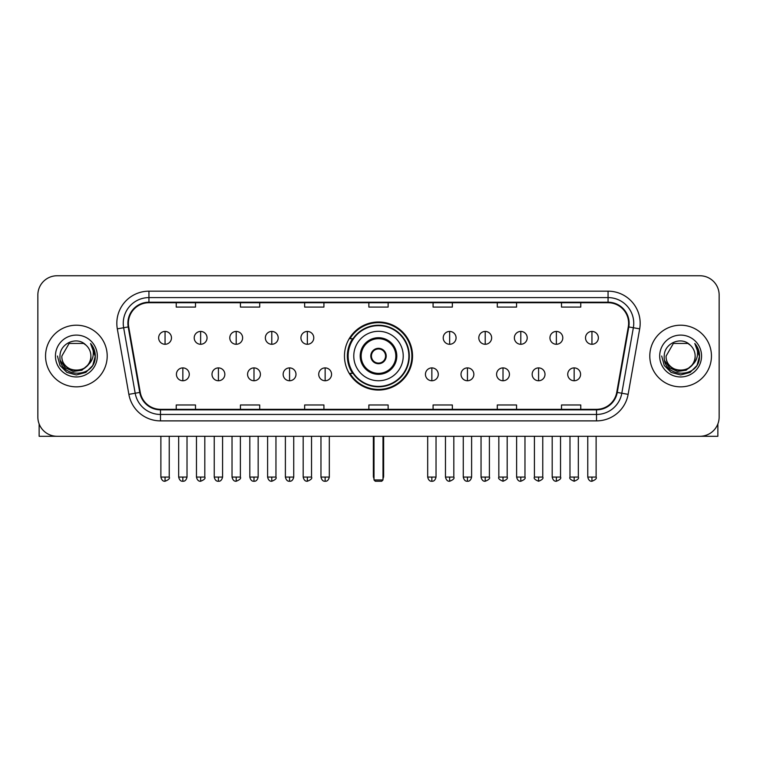 <?xml version="1.0" encoding="UTF-8"?>
<svg xmlns="http://www.w3.org/2000/svg" width="757" height="757" viewBox="0 0 757 757"><rect width="100%" height="100%" fill="white"/><g stroke="black" fill="none" stroke-linecap="round" stroke-linejoin="round"><path stroke-width="1.14" d="M344.463 356.027A34.037 34.037 0 0 0 378.5 390.054A34.037 34.037 0 0 0 412.537 356.027A34.037 34.037 0 0 0 378.5 321.99A34.037 34.037 0 0 0 344.463 356.027M352.63 373.362A31.141 31.141 0 0 1 352.63 338.691M37.85 295.022L37.85 417.031A19.266 19.266 0 0 0 57.116 436.287L699.884 436.287A19.266 19.266 0 0 0 719.15 417.031L719.15 295.022A19.266 19.266 0 0 0 699.884 275.756L57.116 275.756A19.266 19.266 0 0 0 37.85 295.022L37.85 417.031M45.552 356.027A30.819 30.819 0 0 0 76.381 386.846A30.819 30.819 0 0 0 107.201 356.027A30.819 30.819 0 0 0 76.381 325.207A30.819 30.819 0 0 0 45.552 356.027A30.819 30.819 0 0 0 76.381 386.846A30.819 30.819 0 0 0 107.201 356.027A30.819 30.819 0 0 0 76.381 325.207A30.819 30.819 0 0 0 45.552 356.027M649.799 356.027A30.819 30.819 0 0 0 680.619 386.846A30.819 30.819 0 0 0 711.448 356.027A30.819 30.819 0 0 0 680.619 325.207A30.819 30.819 0 0 0 649.799 356.027A30.819 30.819 0 0 0 680.619 386.846A30.819 30.819 0 0 0 711.448 356.027A30.819 30.819 0 0 0 680.619 325.207A30.819 30.819 0 0 0 649.799 356.027M128.387 323.277A20.553 20.553 0 0 1 148.94 302.724L608.06 302.724A20.553 20.553 0 0 1 628.301 326.844L616.747 392.344A20.553 20.553 0 0 1 596.516 409.319L160.484 409.319A20.553 20.553 0 0 1 140.253 392.344L128.699 326.844A20.553 20.553 0 0 1 128.387 323.277M127.876 323.277A21.064 21.064 0 0 0 128.198 326.939L139.742 392.429A21.064 21.064 0 0 0 160.484 409.84L596.516 409.84A21.064 21.064 0 0 0 617.258 392.429L628.802 326.939A21.064 21.064 0 0 0 608.06 302.213L148.94 302.213A21.064 21.064 0 0 0 127.876 323.277M117.316 328.85A32.106 32.106 0 0 1 148.94 291.171L608.06 291.171A32.106 32.106 0 0 1 639.684 328.85L628.13 394.35A32.106 32.106 0 0 1 596.516 420.883L160.484 420.883A32.106 32.106 0 0 1 128.87 394.35L117.316 328.85L123.646 327.734A25.681 25.681 0 0 1 148.94 297.596L608.06 297.596A25.681 25.681 0 0 1 633.354 327.734L621.809 393.233A25.681 25.681 0 0 1 596.516 414.458L160.484 414.458A25.681 25.681 0 0 1 135.191 393.233L123.646 327.734A25.681 25.681 0 0 1 123.249 323.277M699.884 275.756L57.116 275.756M57.116 436.287L699.884 436.287M719.15 417.031L719.15 295.022M617.258 392.429L621.809 393.233L633.354 327.734L639.684 328.85M368.867 302.724L368.867 307.077L388.133 307.077L388.133 302.724M304.655 302.724L304.655 307.077L323.92 307.077L323.92 302.724M240.442 302.724L240.442 307.077L259.708 307.077L259.708 302.724M176.23 302.724L176.23 307.077L195.495 307.077L195.495 302.724M433.08 302.724L433.08 307.077L452.345 307.077L452.345 302.724M497.292 302.724L497.292 307.077L516.558 307.077L516.558 302.724M561.505 302.724L561.505 307.077L580.77 307.077L580.77 302.724M388.133 409.319L388.133 404.976L368.867 404.976L368.867 409.319M323.92 409.319L323.92 404.976L304.655 404.976L304.655 409.319M259.708 409.319L259.708 404.976L240.442 404.976L240.442 409.319M195.495 409.319L195.495 404.976L176.23 404.976L176.23 409.319M452.345 409.319L452.345 404.976L433.08 404.976L433.08 409.319M516.558 409.319L516.558 404.976L497.292 404.976L497.292 409.319M580.77 409.319L580.77 404.976L561.505 404.976L561.505 409.319M87.5 365.347C79.797 375.765 61.109 369.104 61.866 356.027C60.976 374.743 91.777 374.743 90.887 356.027C91.777 374.743 60.976 374.743 61.866 356.027L69.124 343.46L83.63 343.46L85.882 345.06C76.977 335.73 59.831 343.413 59.992 356.027C58.365 378.424 94.682 379.011 95.268 357.115L95.306 356.027C95.25 351.267 93.669 347.085 90.556 343.489C92.922 347.368 93.754 351.551 93.054 356.027C92.373 359.83 90.528 362.944 87.5 365.347A14.515 14.515 0 0 0 90.887 356.027C91.777 374.743 60.976 374.743 61.866 356.027L69.124 343.46M90.887 356.027A14.515 14.515 0 0 0 85.882 345.06M88.427 364.571L81.87 370.239L73.287 371.441L65.386 367.864L60.446 360.729M55.441 356.027A20.931 20.931 0 0 0 76.381 376.958A20.931 20.931 0 0 0 97.312 356.027A20.931 20.931 0 0 0 76.381 335.096A20.931 20.931 0 0 0 55.441 356.027M90.556 343.489L95.297 356.575L94.417 350.292L95.297 356.575L94.417 350.292L95.297 356.575L90.698 343.65L95.297 356.575L90.698 343.65L95.306 356.027L92.77 365.489L85.844 372.416L76.381 374.952L66.919 372.416L59.983 365.489L57.456 356.027M90.698 343.65L95.297 356.585M39.137 423.948L39.137 436.287L113.626 436.287M353.774 356.027A24.726 24.726 0 0 1 378.5 331.301A24.726 24.726 0 0 1 403.226 356.027A24.726 24.726 0 0 1 378.5 380.752A24.726 24.726 0 0 1 353.774 356.027A24.726 24.726 0 0 0 378.5 380.752A24.726 24.726 0 0 0 403.226 356.027M361.165 356.027A17.335 17.335 0 0 0 378.5 373.362A17.335 17.335 0 0 0 395.835 356.027A17.335 17.335 0 0 0 378.5 338.691A17.335 17.335 0 0 0 361.165 356.027M353.017 338.691A30.819 30.819 0 0 0 353.017 373.362M408.875 356.027A30.375 30.375 0 0 0 378.5 325.652A30.375 30.375 0 0 0 348.125 356.027A30.375 30.375 0 0 0 378.5 386.401A30.375 30.375 0 0 0 408.875 356.027M370.798 356.027A7.702 7.702 0 0 0 378.5 363.729A7.702 7.702 0 0 0 386.202 356.027A7.702 7.702 0 0 0 378.5 348.324A7.702 7.702 0 0 0 370.798 356.027M411.893 356.027A33.393 33.393 0 0 1 349.961 373.362L353.055 373.362A30.791 30.791 0 0 0 398.873 379.115A30.791 30.791 0 0 0 398.873 332.938A30.791 30.791 0 0 0 353.055 338.691L349.961 338.691A33.393 33.393 0 0 1 411.893 356.027M371.044 354.096L371.299 354.096A7.447 7.447 0 0 1 385.701 354.096L385.294 354.096A7.059 7.059 0 0 1 378.5 363.086A7.059 7.059 0 0 1 371.706 354.096A7.059 7.059 0 0 1 385.294 354.096L385.956 354.096M385.956 357.947L385.294 357.947A7.059 7.059 0 0 1 371.706 357.947L371.044 357.947M385.294 357.947L385.701 357.947A7.447 7.447 0 0 1 371.299 357.947L371.706 357.947M374.005 436.287L374.005 479.957L382.995 479.957L382.995 436.287M374.005 479.957L375.292 481.244L381.708 481.244L382.995 479.957M165.054 331.434A6.425 6.425 0 0 0 158.639 337.849A6.425 6.425 0 0 0 165.054 344.274A6.425 6.425 0 0 0 171.479 337.849A6.425 6.425 0 0 0 165.054 331.434L165.054 344.274A6.425 6.425 0 0 0 171.479 337.849A6.425 6.425 0 0 0 165.054 331.434M200.633 331.434A6.425 6.425 0 0 0 194.208 337.849A6.425 6.425 0 0 0 200.633 344.274A6.425 6.425 0 0 0 207.049 337.849A6.425 6.425 0 0 0 200.633 331.434L200.633 344.274A6.425 6.425 0 0 0 207.049 337.849A6.425 6.425 0 0 0 200.633 331.434M236.203 331.434A6.425 6.425 0 0 0 229.787 337.849A6.425 6.425 0 0 0 236.203 344.274A6.425 6.425 0 0 0 242.628 337.849A6.425 6.425 0 0 0 236.203 331.434L236.203 344.274A6.425 6.425 0 0 0 242.628 337.849A6.425 6.425 0 0 0 236.203 331.434M271.782 331.434A6.425 6.425 0 0 0 265.357 337.849A6.425 6.425 0 0 0 271.782 344.274A6.425 6.425 0 0 0 278.197 337.849A6.425 6.425 0 0 0 271.782 331.434L271.782 344.274A6.425 6.425 0 0 0 278.197 337.849A6.425 6.425 0 0 0 271.782 331.434M307.351 331.434A6.425 6.425 0 0 0 300.926 337.849A6.425 6.425 0 0 0 307.351 344.274A6.425 6.425 0 0 0 313.777 337.849A6.425 6.425 0 0 0 307.351 331.434L307.351 344.274A6.425 6.425 0 0 0 313.777 337.849A6.425 6.425 0 0 0 307.351 331.434M449.649 331.434A6.425 6.425 0 0 0 443.224 337.849A6.425 6.425 0 0 0 449.649 344.274A6.425 6.425 0 0 0 456.074 337.849A6.425 6.425 0 0 0 449.649 331.434L449.649 344.274A6.425 6.425 0 0 0 456.074 337.849A6.425 6.425 0 0 0 449.649 331.434M485.218 331.434A6.425 6.425 0 0 0 478.803 337.849A6.425 6.425 0 0 0 485.218 344.274A6.425 6.425 0 0 0 491.643 337.849A6.425 6.425 0 0 0 485.218 331.434L485.218 344.274A6.425 6.425 0 0 0 491.643 337.849A6.425 6.425 0 0 0 485.218 331.434M520.797 331.434A6.425 6.425 0 0 0 514.372 337.849A6.425 6.425 0 0 0 520.797 344.274A6.425 6.425 0 0 0 527.213 337.849A6.425 6.425 0 0 0 520.797 331.434L520.797 344.274A6.425 6.425 0 0 0 527.213 337.849A6.425 6.425 0 0 0 520.797 331.434M556.367 331.434A6.425 6.425 0 0 0 549.951 337.849A6.425 6.425 0 0 0 556.367 344.274A6.425 6.425 0 0 0 562.792 337.849A6.425 6.425 0 0 0 556.367 331.434L556.367 344.274A6.425 6.425 0 0 0 562.792 337.849A6.425 6.425 0 0 0 556.367 331.434M591.946 331.434A6.425 6.425 0 0 0 585.521 337.849A6.425 6.425 0 0 0 591.946 344.274A6.425 6.425 0 0 0 598.361 337.849A6.425 6.425 0 0 0 591.946 331.434L591.946 344.274A6.425 6.425 0 0 0 598.361 337.849A6.425 6.425 0 0 0 591.946 331.434M182.844 367.902A6.425 6.425 0 0 0 176.419 374.327A6.425 6.425 0 0 0 182.844 380.752A6.425 6.425 0 0 0 189.269 374.327A6.425 6.425 0 0 0 182.844 367.902L182.844 380.752A6.425 6.425 0 0 0 189.269 374.327A6.425 6.425 0 0 0 182.844 367.902M218.413 367.902A6.425 6.425 0 0 0 211.998 374.327A6.425 6.425 0 0 0 218.413 380.752A6.425 6.425 0 0 0 224.838 374.327A6.425 6.425 0 0 0 218.413 367.902L218.413 380.752A6.425 6.425 0 0 0 224.838 374.327A6.425 6.425 0 0 0 218.413 367.902M253.992 367.902A6.425 6.425 0 0 0 247.567 374.327A6.425 6.425 0 0 0 253.992 380.752A6.425 6.425 0 0 0 260.408 374.327A6.425 6.425 0 0 0 253.992 367.902L253.992 380.752A6.425 6.425 0 0 0 260.408 374.327A6.425 6.425 0 0 0 253.992 367.902M289.562 367.902A6.425 6.425 0 0 0 283.146 374.327A6.425 6.425 0 0 0 289.562 380.752A6.425 6.425 0 0 0 295.987 374.327A6.425 6.425 0 0 0 289.562 367.902L289.562 380.752A6.425 6.425 0 0 0 295.987 374.327A6.425 6.425 0 0 0 289.562 367.902M325.141 367.902A6.425 6.425 0 0 0 318.716 374.327A6.425 6.425 0 0 0 325.141 380.752A6.425 6.425 0 0 0 331.557 374.327A6.425 6.425 0 0 0 325.141 367.902L325.141 380.752A6.425 6.425 0 0 0 331.557 374.327A6.425 6.425 0 0 0 325.141 367.902M431.859 367.902A6.425 6.425 0 0 0 425.443 374.327A6.425 6.425 0 0 0 431.859 380.752A6.425 6.425 0 0 0 438.284 374.327A6.425 6.425 0 0 0 431.859 367.902L431.859 380.752A6.425 6.425 0 0 0 438.284 374.327A6.425 6.425 0 0 0 431.859 367.902M467.438 367.902A6.425 6.425 0 0 0 461.013 374.327A6.425 6.425 0 0 0 467.438 380.752A6.425 6.425 0 0 0 473.854 374.327A6.425 6.425 0 0 0 467.438 367.902L467.438 380.752A6.425 6.425 0 0 0 473.854 374.327A6.425 6.425 0 0 0 467.438 367.902M503.008 367.902A6.425 6.425 0 0 0 496.592 374.327A6.425 6.425 0 0 0 503.008 380.752A6.425 6.425 0 0 0 509.433 374.327A6.425 6.425 0 0 0 503.008 367.902L503.008 380.752A6.425 6.425 0 0 0 509.433 374.327A6.425 6.425 0 0 0 503.008 367.902M538.587 367.902A6.425 6.425 0 0 0 532.162 374.327A6.425 6.425 0 0 0 538.587 380.752A6.425 6.425 0 0 0 545.002 374.327A6.425 6.425 0 0 0 538.587 367.902L538.587 380.752A6.425 6.425 0 0 0 545.002 374.327A6.425 6.425 0 0 0 538.587 367.902M574.156 367.902A6.425 6.425 0 0 0 567.731 374.327A6.425 6.425 0 0 0 574.156 380.752A6.425 6.425 0 0 0 580.581 374.327A6.425 6.425 0 0 0 574.156 367.902L574.156 380.752A6.425 6.425 0 0 0 580.581 374.327A6.425 6.425 0 0 0 574.156 367.902M717.863 423.948L717.863 436.287L643.374 436.287M695.134 356.027C696.024 374.743 665.223 374.743 666.113 356.027L673.37 343.46L687.876 343.46L690.129 345.06C681.224 335.73 664.078 343.413 664.239 356.027C662.602 378.424 698.929 379.011 699.515 357.115L699.544 356.027C699.496 351.267 697.907 347.085 694.794 343.489C697.169 347.368 698.001 351.551 697.301 356.027C696.62 359.83 694.765 362.944 691.747 365.347A14.515 14.515 0 0 0 695.134 356.027C696.024 374.743 665.223 374.743 666.113 356.027C665.223 374.743 696.024 374.743 695.134 356.027A14.515 14.515 0 0 0 690.129 345.06M691.747 365.347C684.035 375.765 665.356 369.104 666.113 356.027M692.664 364.571L686.116 370.239L677.524 371.441L669.623 367.864L664.693 360.729M659.688 356.027A20.931 20.931 0 0 0 680.619 376.958A20.931 20.931 0 0 0 701.559 356.027A20.931 20.931 0 0 0 680.619 335.096A20.931 20.931 0 0 0 659.688 356.027M694.794 343.489L699.544 356.575L698.654 350.292L699.544 356.575L698.654 350.292L699.544 356.575L694.935 343.65L699.544 356.575L694.935 343.65L699.544 356.027L697.017 365.489L690.081 372.416L680.619 374.952L671.156 372.416L664.23 365.489L661.694 356.027M694.935 343.65L699.544 356.585M608.06 291.171L608.06 302.213M123.646 327.734L128.198 326.939M160.484 420.883L160.484 409.84M596.516 409.84L596.516 420.883M128.87 394.35L139.742 392.429M628.802 326.939L633.354 327.734M148.94 291.171L148.94 302.213M621.809 393.233L628.13 394.35M396.8 356.027A18.3 18.3 0 0 0 378.5 337.726A18.3 18.3 0 0 0 360.2 356.027A18.3 18.3 0 0 0 378.5 374.327A18.3 18.3 0 0 0 396.8 356.027M373.362 436.287L373.362 476.106L374.005 476.106M382.995 476.106L383.638 476.106L383.638 436.287M165.054 477.071L160.881 477.071C161.61 480.042 163.001 481.433 165.054 481.244L165.054 477.071L169.227 477.071L169.227 436.287M200.633 477.071L196.46 477.071C197.189 480.042 198.58 481.433 200.633 481.244L200.633 477.071L204.806 477.071L204.806 436.287M236.203 477.071L232.03 477.071C232.759 480.042 234.15 481.433 236.203 481.244L236.203 477.071L240.376 477.071L240.376 436.287M271.782 477.071L267.6 477.071C268.328 480.042 269.729 481.433 271.782 481.244L271.782 477.071L275.955 477.071L275.955 436.287M307.351 477.071L303.178 477.071C303.907 480.042 305.298 481.433 307.351 481.244L307.351 477.071L311.524 477.071L311.524 436.287M449.649 477.071L445.476 477.071C446.204 480.042 447.595 481.433 449.649 481.244L449.649 477.071L453.822 477.071L453.822 436.287M485.218 477.071L481.045 477.071C481.774 480.042 483.165 481.433 485.218 481.244L485.218 477.071L489.401 477.071L489.401 436.287M520.797 477.071L516.624 477.071C517.353 480.042 518.744 481.433 520.797 481.244L520.797 477.071L524.97 477.071L524.97 436.287M556.367 477.071L552.194 477.071C552.922 480.042 554.313 481.433 556.367 481.244L556.367 477.071L560.54 477.071L560.54 436.287M591.946 477.071L587.773 477.071C588.501 480.042 589.892 481.433 591.946 481.244L591.946 477.071L596.119 477.071L596.119 436.287M182.844 477.071L178.671 477.071C179.4 480.042 180.791 481.433 182.844 481.244L182.844 477.071L187.017 477.071L187.017 436.287M218.413 477.071L214.24 477.071C214.969 480.042 216.36 481.433 218.413 481.244L218.413 477.071L222.586 477.071L222.586 436.287M253.992 477.071L249.819 477.071C250.548 480.042 251.939 481.433 253.992 481.244L253.992 477.071L258.165 477.071L258.165 436.287M289.562 477.071L285.389 477.071C286.118 480.042 287.509 481.433 289.562 481.244L289.562 477.071L293.735 477.071L293.735 436.287M325.141 477.071L320.968 477.071C321.697 480.042 323.088 481.433 325.141 481.244L325.141 477.071L329.314 477.071L329.314 436.287M431.859 477.071L427.686 477.071C428.415 480.042 429.806 481.433 431.859 481.244L431.859 477.071L436.032 477.071L436.032 436.287M467.438 477.071L463.265 477.071C463.994 480.042 465.385 481.433 467.438 481.244L467.438 477.071L471.611 477.071L471.611 436.287M503.008 477.071L498.835 477.071C497.992 478.405 499.383 479.796 503.008 481.244L503.008 477.071L507.181 477.071L507.181 436.287M538.587 477.071L534.414 477.071C533.562 478.405 534.953 479.796 538.587 481.244L538.587 477.071L542.76 477.071L542.76 436.287M574.156 477.071L569.983 477.071C569.141 478.405 570.532 479.796 574.156 481.244L574.156 477.071L578.329 477.071L578.329 436.287M373.362 476.106A5.138 5.138 0 0 0 374.005 478.594M382.995 478.594A5.138 5.138 0 0 0 383.638 476.106M160.881 477.071L160.881 436.287M169.227 477.071C170.079 478.405 168.688 479.796 165.054 481.244M196.46 477.071L196.46 436.287M204.806 477.071C205.649 478.405 204.258 479.796 200.633 481.244M232.03 477.071L232.03 436.287M240.376 477.071C241.228 478.405 239.837 479.796 236.203 481.244M267.6 477.071L267.6 436.287M275.955 477.071C276.797 478.405 275.406 479.796 271.782 481.244M303.178 477.071L303.178 436.287M311.524 477.071C312.376 478.405 310.985 479.796 307.351 481.244M445.476 477.071L445.476 436.287M453.822 477.071C454.673 478.405 453.282 479.796 449.649 481.244M481.045 477.071L481.045 436.287M489.401 477.071C490.243 478.405 488.852 479.796 485.218 481.244M516.624 477.071L516.624 436.287M524.97 477.071C525.812 478.405 524.421 479.796 520.797 481.244M552.194 477.071L552.194 436.287M560.54 477.071C561.391 478.405 560 479.796 556.367 481.244M587.773 477.071L587.773 436.287M596.119 477.071C596.961 478.405 595.57 479.796 591.946 481.244M178.671 477.071L178.671 436.287M187.017 477.071C186.288 480.042 184.897 481.433 182.844 481.244M214.24 477.071L214.24 436.287M222.586 477.071C221.858 480.042 220.467 481.433 218.413 481.244M249.819 477.071L249.819 436.287M258.165 477.071C257.437 480.042 256.046 481.433 253.992 481.244M285.389 477.071L285.389 436.287M293.735 477.071C293.006 480.042 291.615 481.433 289.562 481.244M320.968 477.071L320.968 436.287M329.314 477.071C328.585 480.042 327.194 481.433 325.141 481.244M427.686 477.071L427.686 436.287M436.032 477.071C435.303 480.042 433.912 481.433 431.859 481.244M463.265 477.071L463.265 436.287M471.611 477.071C470.882 480.042 469.491 481.433 467.438 481.244M498.835 477.071L498.835 436.287M507.181 477.071C508.032 478.405 506.641 479.796 503.008 481.244M534.414 477.071L534.414 436.287M542.76 477.071C543.602 478.405 542.211 479.796 538.587 481.244M569.983 477.071L569.983 436.287M578.329 477.071C579.181 478.405 577.79 479.796 574.156 481.244"/></g></svg>
